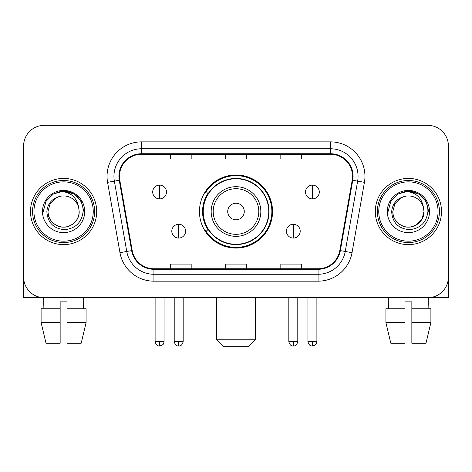 <?xml version="1.0" encoding="UTF-8"?>
<svg xmlns="http://www.w3.org/2000/svg" width="472" height="472" viewBox="0 0 472 472"><rect width="100%" height="100%" fill="white"/><g stroke="black" fill="none" stroke-linecap="round" stroke-linejoin="round"><path stroke-width="0.71" d="M199.45 211.521A36.55 36.55 0 0 0 236 248.065A36.55 36.55 0 0 0 272.55 211.521A36.55 36.55 0 0 0 236 174.97A36.55 36.55 0 0 0 199.45 211.521M208.217 230.135A33.447 33.447 0 0 1 208.217 192.9M23.6 146.007L23.6 277.034A20.685 20.685 0 0 0 44.285 297.72L427.715 297.72A20.685 20.685 0 0 0 448.4 277.034L448.4 146.007A20.685 20.685 0 0 0 427.715 125.316L44.285 125.316A20.685 20.685 0 0 0 23.6 146.007L23.6 277.034M30.497 211.521A33.099 33.099 0 0 0 63.596 244.62A33.099 33.099 0 0 0 96.701 211.521A33.099 33.099 0 0 0 63.596 178.416A33.099 33.099 0 0 0 30.497 211.521A33.099 33.099 0 0 0 63.596 244.62A33.099 33.099 0 0 0 96.701 211.521A33.099 33.099 0 0 0 63.596 178.416A33.099 33.099 0 0 0 30.497 211.521M375.299 211.521A33.099 33.099 0 0 0 408.404 244.62A33.099 33.099 0 0 0 441.503 211.521A33.099 33.099 0 0 0 408.404 178.416A33.099 33.099 0 0 0 375.299 211.521A33.099 33.099 0 0 0 408.404 244.62A33.099 33.099 0 0 0 441.503 211.521A33.099 33.099 0 0 0 408.404 178.416A33.099 33.099 0 0 0 375.299 211.521M119.457 176.351A22.066 22.066 0 0 1 141.523 154.279L330.477 154.279A22.066 22.066 0 0 1 352.206 180.18L339.805 250.52A22.066 22.066 0 0 1 318.075 268.757L153.925 268.757A22.066 22.066 0 0 1 132.195 250.52L119.794 180.18A22.066 22.066 0 0 1 119.457 176.351M118.903 176.351A22.621 22.621 0 0 0 119.245 180.274L131.653 250.614A22.621 22.621 0 0 0 153.925 269.305L318.075 269.305A22.621 22.621 0 0 0 340.347 250.614L352.755 180.274A22.621 22.621 0 0 0 330.477 153.73L141.523 153.73A22.621 22.621 0 0 0 118.903 176.351M107.569 182.334A34.48 34.48 0 0 1 141.523 141.865L330.477 141.865A34.48 34.48 0 0 1 364.431 182.334L352.029 252.679A34.48 34.48 0 0 1 318.075 281.17L153.925 281.17A34.48 34.48 0 0 1 119.971 252.679L107.569 182.334L114.36 181.136A27.582 27.582 0 0 1 141.523 148.763L330.477 148.763A27.582 27.582 0 0 1 357.64 181.136L345.238 251.482A27.582 27.582 0 0 1 318.075 274.273L153.925 274.273A27.582 27.582 0 0 1 126.761 251.482L114.36 181.136A27.582 27.582 0 0 1 113.941 176.351M427.715 125.316L44.285 125.316M44.285 297.72L427.715 297.72M368.408 297.72L448.4 297.72L448.4 146.007M340.347 250.614L345.238 251.482L357.64 181.136L364.431 182.334M225.657 154.279L225.657 158.952L246.343 158.952L246.343 154.279M170.486 154.279L170.486 158.952L191.178 158.952L191.178 154.279M280.822 154.279L280.822 158.952L301.514 158.952L301.514 154.279M246.343 268.757L246.343 264.084L225.657 264.084L225.657 268.757M191.178 268.757L191.178 264.084L170.486 264.084L170.486 268.757M301.514 268.757L301.514 264.084L280.822 264.084L280.822 268.757M23.6 270.137L23.6 297.72L103.592 297.72M41.105 308.753L41.105 322.547L46.002 343.232L41.105 322.547L41.105 308.753L60.151 308.753L60.151 301.856L67.048 301.856L67.048 308.753L86.093 308.753L86.093 322.547L81.19 343.232L86.093 322.547L67.048 322.547L67.048 308.753M83.597 297.72L83.296 308.753M60.151 308.753L60.151 343.232L46.002 343.232M41.105 322.547L60.151 322.547M81.19 343.232L67.048 343.232L67.048 322.547M43.601 297.72L43.896 308.753M93.249 211.521A29.653 29.653 0 0 0 63.596 181.867A29.653 29.653 0 0 0 33.943 211.521A29.653 29.653 0 0 0 63.596 241.174A29.653 29.653 0 0 0 93.249 211.521M94.63 211.521A31.034 31.034 0 0 0 63.596 180.487A31.034 31.034 0 0 0 32.562 211.521A31.034 31.034 0 0 0 63.596 242.549A31.034 31.034 0 0 0 94.63 211.521M79.184 211.521C78.971 217.397 76.375 221.893 71.39 225.014C61.679 231.239 47.483 223.044 48.014 211.521L50.103 203.727L55.802 198.022L59.732 196.423C52.008 198.523 47.719 203.556 46.858 211.521C47.589 222.648 53.531 228.696 64.688 229.663C75.597 228.466 81.733 222.418 83.101 211.521C83.225 204.978 80.8 199.567 75.827 195.284C71.301 191.98 66.269 190.688 60.735 191.396C70.924 192.204 76.889 197.532 78.623 207.379L79.184 211.521C78.971 217.397 76.375 221.893 71.39 225.014C61.679 231.239 47.483 223.044 48.014 211.521L50.103 203.727L55.802 198.022L59.732 196.423L55.802 198.022L50.103 203.727L48.014 211.521L50.103 203.727L55.802 198.022L59.732 196.423L55.802 198.022L50.103 203.727L48.014 211.521L50.103 203.727L55.802 198.022L59.732 196.423L55.802 198.022L50.103 203.727L48.014 211.521L50.103 203.727L55.802 198.022L59.732 196.423L55.802 198.022L50.103 203.727L48.014 211.521C48.221 217.397 50.823 221.893 55.802 225.014C65.519 231.239 79.715 223.044 79.184 211.521C78.971 217.397 76.375 221.893 71.39 225.014C61.679 231.239 47.483 223.044 48.014 211.521C47.483 223.044 61.679 231.239 71.39 225.014C76.375 221.893 78.971 217.397 79.184 211.521C78.971 217.397 76.375 221.893 71.39 225.014C61.679 231.239 47.483 223.044 48.014 211.521C48.221 217.397 50.823 221.893 55.802 225.014C65.519 231.239 79.715 223.044 79.184 211.521L78.623 207.379A15.588 15.588 0 0 0 59.732 196.423M42.498 211.521A21.104 21.104 0 0 0 63.596 232.619A21.104 21.104 0 0 0 84.7 211.521A21.104 21.104 0 0 0 63.596 190.417A21.104 21.104 0 0 0 42.498 211.521M65.195 227.02L64.699 227.067M60.735 191.396L53.436 193.915L45.996 201.355L43.271 211.521L45.996 201.355L53.436 193.915L63.596 191.195L73.762 193.915L81.202 201.355L83.922 211.521L81.202 201.355L73.762 193.915L63.596 191.195L53.436 193.915L45.996 201.355L43.271 211.521L45.996 201.355L53.436 193.915L63.596 191.195L73.762 193.915L81.202 201.355L83.922 211.521L81.202 201.355L73.762 193.915L63.596 191.195L53.436 193.915L45.996 201.355L43.271 211.521L45.996 201.355L53.436 193.915L63.596 191.195L73.762 193.915L81.202 201.355L83.922 211.521M248.414 346.684L223.586 346.684L216.689 339.787L255.311 339.787L248.414 346.684M244.278 211.521A8.278 8.278 0 0 0 236 203.243A8.278 8.278 0 0 0 227.722 211.521A8.278 8.278 0 0 0 236 219.793A8.278 8.278 0 0 0 244.278 211.521M260.827 211.521A24.827 24.827 0 0 0 236 186.694A24.827 24.827 0 0 0 211.173 211.521A24.827 24.827 0 0 0 236 236.342A24.827 24.827 0 0 0 260.827 211.521A24.827 24.827 0 0 1 236 236.342A24.827 24.827 0 0 1 211.173 211.521M268.757 211.521A32.757 32.757 0 0 0 236 178.764A32.757 32.757 0 0 0 203.243 211.521A32.757 32.757 0 0 0 236 244.278A32.757 32.757 0 0 0 268.757 211.521M271.86 211.521A35.86 35.86 0 0 1 205.355 230.135L208.677 230.135A33.064 33.064 0 0 0 257.877 236.313A33.064 33.064 0 0 0 257.877 186.723A33.064 33.064 0 0 0 208.677 192.9L205.355 192.9A35.86 35.86 0 0 1 271.86 211.521M159.589 185.107A6.897 6.897 0 0 0 152.698 192.004A6.897 6.897 0 0 0 159.589 198.901A6.897 6.897 0 0 0 166.486 192.004A6.897 6.897 0 0 0 159.589 185.107L159.589 198.901A6.897 6.897 0 0 0 166.486 192.004A6.897 6.897 0 0 0 159.589 185.107M312.411 185.107A6.897 6.897 0 0 0 305.514 192.004A6.897 6.897 0 0 0 312.411 198.901A6.897 6.897 0 0 0 319.302 192.004A6.897 6.897 0 0 0 312.411 185.107L312.411 198.901A6.897 6.897 0 0 0 319.302 192.004A6.897 6.897 0 0 0 312.411 185.107M178.693 224.277A6.897 6.897 0 0 0 171.796 231.174A6.897 6.897 0 0 0 178.693 238.071A6.897 6.897 0 0 0 185.59 231.174A6.897 6.897 0 0 0 178.693 224.277L178.693 238.071A6.897 6.897 0 0 0 185.59 231.174A6.897 6.897 0 0 0 178.693 224.277M293.307 224.277A6.897 6.897 0 0 0 286.41 231.174A6.897 6.897 0 0 0 293.307 238.071A6.897 6.897 0 0 0 300.204 231.174A6.897 6.897 0 0 0 293.307 224.277L293.307 238.071A6.897 6.897 0 0 0 300.204 231.174A6.897 6.897 0 0 0 293.307 224.277M385.907 308.753L385.907 322.547L390.81 343.232L385.907 322.547L385.907 308.753L404.952 308.753L404.952 301.856L411.849 301.856L411.849 308.753L430.895 308.753L430.895 322.547L425.998 343.232L430.895 322.547L411.849 322.547L411.849 308.753M428.399 297.72L428.104 308.753M404.952 308.753L404.952 343.232L390.81 343.232M385.907 322.547L404.952 322.547M425.998 343.232L411.849 343.232L411.849 322.547M388.403 297.72L388.704 308.753M438.057 211.521A29.653 29.653 0 0 0 408.404 181.867A29.653 29.653 0 0 0 378.75 211.521A29.653 29.653 0 0 0 408.404 241.174A29.653 29.653 0 0 0 438.057 211.521M439.438 211.521A31.034 31.034 0 0 0 408.404 180.487A31.034 31.034 0 0 0 377.37 211.521A31.034 31.034 0 0 0 408.404 242.549A31.034 31.034 0 0 0 439.438 211.521M423.425 207.379L423.986 211.521C423.779 217.397 421.177 221.893 416.198 225.014C406.481 231.239 392.285 223.044 392.816 211.521L394.905 203.727L400.61 198.022L404.533 196.423A15.588 15.588 0 0 1 423.425 207.379L423.986 211.521C423.779 217.397 421.177 221.893 416.198 225.014C406.481 231.239 392.285 223.044 392.816 211.521L394.905 203.727L400.61 198.022L404.533 196.423C396.81 198.523 392.521 203.556 391.666 211.521C392.397 222.648 398.338 228.696 409.495 229.663C420.399 228.466 426.535 222.418 427.909 211.521C428.027 204.978 425.602 199.567 420.629 195.284C416.103 191.98 411.077 190.688 405.536 191.396C415.732 192.204 421.691 197.532 423.425 207.379L423.986 211.521L421.897 219.309L416.198 225.014M392.816 211.521L394.905 203.727L400.61 198.022L404.533 196.423L400.61 198.022L394.905 203.727L392.816 211.521L394.905 203.727L400.61 198.022L404.533 196.423L400.61 198.022L394.905 203.727L392.816 211.521C393.028 217.397 395.624 221.893 400.61 225.014C410.321 231.239 424.517 223.044 423.986 211.521C423.779 217.397 421.177 221.893 416.198 225.014C406.481 231.239 392.285 223.044 392.816 211.521L394.905 203.727L400.61 198.022L404.533 196.423L400.61 198.022L394.905 203.727L392.816 211.521L394.905 203.727L400.61 198.022M387.3 211.521A21.104 21.104 0 0 0 408.404 232.619A21.104 21.104 0 0 0 429.502 211.521A21.104 21.104 0 0 0 408.404 190.417A21.104 21.104 0 0 0 387.3 211.521M409.997 227.02L409.507 227.067M388.078 211.521L390.798 201.355L398.238 193.915L408.404 191.195L418.564 193.915L426.004 201.355L428.729 211.521L426.004 201.355L418.564 193.915L408.404 191.195L398.238 193.915L390.798 201.355L388.078 211.521L390.798 201.355L398.238 193.915L408.404 191.195L418.564 193.915L426.004 201.355L428.729 211.521L426.004 201.355L418.564 193.915L408.404 191.195L398.238 193.915L390.798 201.355L388.078 211.521L390.798 201.355L398.238 193.915L408.404 191.195L418.564 193.915L426.004 201.355L428.729 211.521L426.004 201.355L418.564 193.915L408.404 191.195L398.238 193.915L390.798 201.355L388.078 211.521L390.798 201.355L398.238 193.915L405.536 191.396M330.477 141.865L330.477 153.73M114.36 181.136L119.245 180.274M153.925 281.17L153.925 269.305M318.075 269.305L318.075 281.17M119.971 252.679L131.653 250.614M352.755 180.274L357.64 181.136M141.523 141.865L141.523 153.73M345.238 251.482L352.029 252.679M258.803 211.521A22.803 22.803 0 0 0 236 188.712A22.803 22.803 0 0 0 213.197 211.521A22.803 22.803 0 0 0 236 234.324A22.803 22.803 0 0 0 258.803 211.521M159.589 341.51L155.111 341.51C155.89 344.707 157.382 346.2 159.589 345.994L159.589 341.51L164.073 341.51L164.073 297.72M312.411 341.51L307.927 341.51C308.712 344.707 310.204 346.2 312.411 345.994L312.411 341.51L316.889 341.51L316.889 297.72M178.693 341.51L174.209 341.51C174.994 344.707 176.487 346.2 178.693 345.994L178.693 341.51L183.177 341.51L183.177 297.72M293.307 341.51L288.823 341.51C289.607 344.707 291.1 346.2 293.307 345.994L293.307 341.51L297.791 341.51L297.791 297.72M255.311 297.72L255.311 339.787M216.689 297.72L216.689 339.787M155.111 341.51L155.111 297.72M164.073 341.51C163.442 342.902 165.029 344.477 159.589 345.994M307.927 341.51L307.927 297.72M316.889 341.51C316.258 342.902 317.851 344.477 312.411 345.994M174.209 341.51L174.209 297.72M183.177 341.51C182.393 344.707 180.9 346.2 178.693 345.994M288.823 341.51L288.823 297.72M297.791 341.51C297.006 344.707 295.513 346.2 293.307 345.994"/></g></svg>
